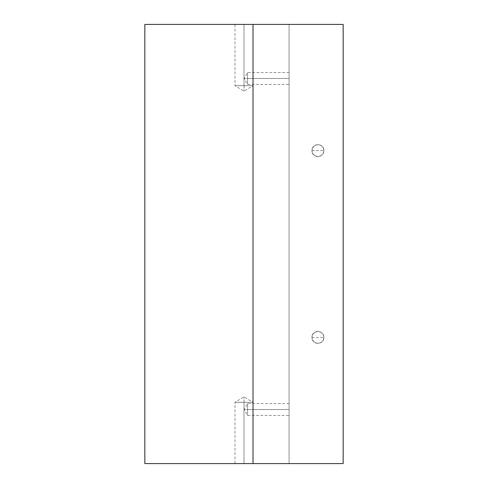 <?xml version="1.0" encoding="UTF-8"?>
<svg xmlns="http://www.w3.org/2000/svg" width="488" height="488" viewBox="0 0 488 488"><rect width="100%" height="100%" fill="white"/><g stroke="black" fill="none" stroke-linecap="round" stroke-linejoin="round"><path stroke-width="0.37" stroke-dasharray="2.44 1.83" d="M244 402.301L234.984 402.301L244 402.301L244 463.6L244 402.301C232.373 402.301 232.373 402.301 244 402.301C232.373 402.301 232.373 402.301 244 402.301L244 396.884L244 402.301C255.627 402.301 255.627 402.301 244 402.301C255.627 402.301 255.627 402.301 244 402.301L244 463.6L234.984 463.6L253.016 463.6L244 463.6L244 402.301L253.016 402.301L244 402.301M244 85.699L234.984 85.699L244 85.699L244 24.4L244 85.699C232.373 85.699 232.373 85.699 244 85.699C232.373 85.699 232.373 85.699 244 85.699L244 91.116L244 85.699C255.627 85.699 255.627 85.699 244 85.699C255.627 85.699 255.627 85.699 244 85.699L244 24.4L234.984 24.4L253.016 24.4L234.984 24.4L244 24.4L244 85.699L253.016 85.699L244 85.699M323.873 150.609A5.947 5.947 0 0 1 317.92 156.556A5.947 5.947 0 0 1 311.972 150.609A5.947 5.947 0 0 0 317.92 156.556A5.947 5.947 0 0 0 323.873 150.609L311.972 150.609C311.6 158.283 324.239 158.283 323.873 150.609L323.416 152.884L322.129 154.812L320.195 156.105L317.92 156.556L315.644 156.105L313.717 154.812L312.424 152.884L311.972 150.609L312.424 148.328L313.717 146.4L315.644 145.113L317.92 144.655L320.195 145.113L322.129 146.4L323.416 148.328L323.873 150.609C324.239 142.929 311.6 142.929 311.972 150.609L323.873 150.609A5.947 5.947 0 0 0 317.92 144.655A5.947 5.947 0 0 0 311.972 150.609A5.947 5.947 0 0 1 317.92 144.655A5.947 5.947 0 0 1 323.873 150.609M323.873 337.391A5.947 5.947 0 0 1 317.92 343.345A5.947 5.947 0 0 1 311.972 337.391A5.947 5.947 0 0 0 317.92 343.345A5.947 5.947 0 0 0 323.873 337.391L311.972 337.391C311.6 345.071 324.239 345.071 323.873 337.391L323.416 339.672L322.129 341.6L320.195 342.887L317.92 343.345L315.644 342.887L313.717 341.6L312.424 339.672L311.972 337.391L312.424 335.116L313.717 333.188L315.644 331.895L317.92 331.444L320.195 331.895L322.129 333.188L323.416 335.116L323.873 337.391C324.239 329.717 311.6 329.717 311.972 337.391L323.873 337.391A5.947 5.947 0 0 0 317.92 331.444A5.947 5.947 0 0 0 311.972 337.391A5.947 5.947 0 0 1 317.92 331.444A5.947 5.947 0 0 1 323.873 337.391M247.605 78.489L247.605 84.436L247.605 78.489L289.073 78.489L247.605 78.489C247.605 86.162 247.605 86.162 247.605 78.489C247.605 86.162 247.605 86.162 247.605 78.489L244.03 78.489L247.605 78.489C247.605 70.815 247.605 70.815 247.605 78.489C247.605 70.815 247.605 70.815 247.605 78.489L289.073 78.489L289.073 84.436L289.073 72.541L289.073 78.489L247.605 78.489L247.605 72.541L247.605 78.489M247.605 409.511L247.605 415.459L247.605 409.511L289.073 409.511L247.605 409.511C247.605 417.185 247.605 417.185 247.605 409.511C247.605 417.185 247.605 417.185 247.605 409.511L244.03 409.511L247.605 409.511C247.605 401.837 247.605 401.837 247.605 409.511C247.605 401.837 247.605 401.837 247.605 409.511L289.073 409.511L289.073 415.459L289.073 403.564L289.073 409.511L247.605 409.511L247.605 403.564L247.605 409.511M289.073 24.4L289.073 463.6L289.073 24.4L144.838 24.4L144.838 463.6L289.073 463.6L289.073 24.4L144.838 24.4L144.838 463.6L343.162 463.6L289.073 463.6L289.073 24.4L343.162 24.4L343.162 463.6L343.162 24.4L289.073 24.4M289.073 409.511L289.073 403.564L289.073 409.511M289.073 78.489L289.073 72.541L289.073 78.489M244 24.4L253.016 24.4L244 24.4M244 463.6L253.016 463.6L244 463.6M253.016 463.6L253.016 402.301L244 396.884L234.984 402.301L234.984 463.6M253.016 24.4L253.016 85.699L244 91.116L234.984 85.699L234.984 24.4M289.073 72.541L247.605 72.541L244.03 78.489L247.605 84.436L289.073 84.436M289.073 403.564L247.605 403.564L244.03 409.511L247.605 415.459L289.073 415.459"/><path stroke-width="0.73" d="M343.162 463.6L343.162 24.4L343.162 463.6L253.016 463.6L253.016 24.4L343.162 24.4L253.016 24.4L253.016 463.6L343.162 463.6M144.838 24.4L144.838 463.6L253.016 463.6L144.838 463.6L144.838 24.4L253.016 24.4L144.838 24.4"/></g></svg>
